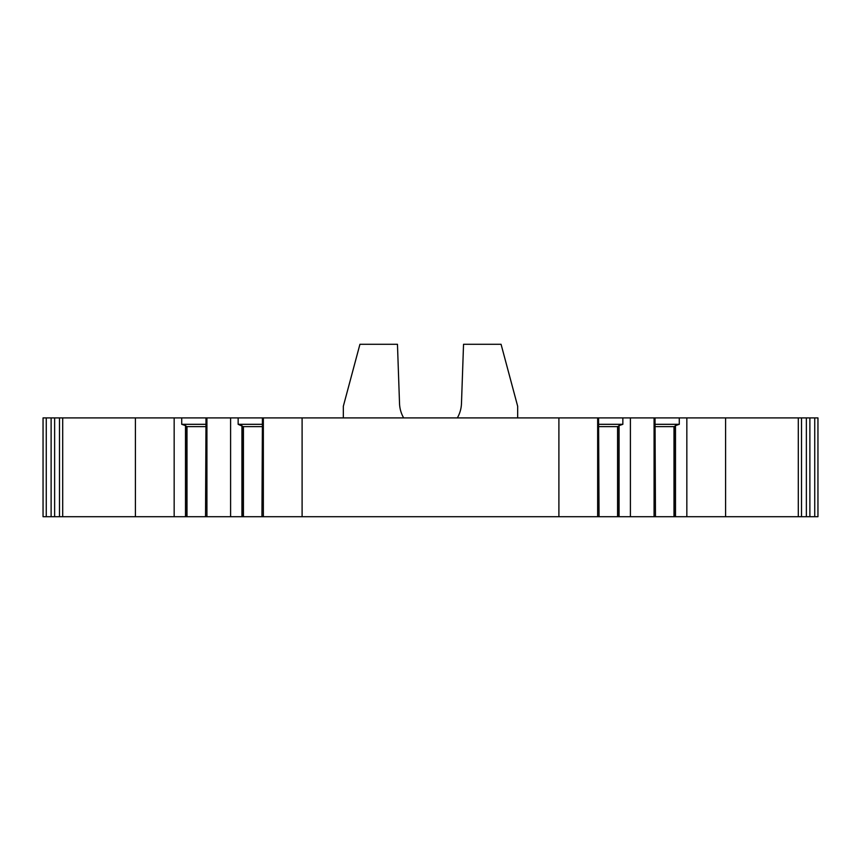 <?xml version="1.0" encoding="UTF-8"?>
<svg xmlns="http://www.w3.org/2000/svg" width="861" height="861" viewBox="0 0 861 861"><rect width="100%" height="100%" fill="white"/><g stroke="black" fill="none" stroke-linecap="round" stroke-linejoin="round"><path stroke-width="1.29" d="M46.268 516.708L46.268 417.908L43.05 417.908L43.05 516.708L135.414 516.708L135.414 417.908L59.484 417.908L59.484 516.708M46.268 417.908L51.122 417.908L51.122 516.708M54.63 516.708L54.63 417.908L51.122 417.908M54.63 417.908L59.484 417.908M558.897 417.908L558.897 516.708L597.652 516.708L597.652 417.908L302.103 417.908L302.103 516.708L174.159 516.708L174.159 417.908L135.414 417.908M174.159 417.908L206.92 417.908L206.92 516.708M230.597 516.708L230.597 417.908L206.92 417.908M230.597 417.908L263.348 417.908L263.348 516.708M302.103 417.908L263.348 417.908M597.652 417.908L630.403 417.908L630.403 516.708L654.08 516.708L654.08 417.908L630.403 417.908M654.08 417.908L686.841 417.908L686.841 516.708L725.586 516.708L725.586 417.908L686.841 417.908M809.878 516.708L809.878 417.908L817.95 417.908L817.95 516.708L801.516 516.708L801.516 417.908L725.586 417.908M801.516 417.908L806.37 417.908L806.37 516.708M809.878 417.908L806.37 417.908M343.324 417.908L343.324 406.284L359.93 344.292L397.459 344.292L399.526 403.497A30.996 30.996 0 0 0 403.658 417.908M457.342 417.908A30.996 30.996 0 0 0 461.474 403.497L463.541 344.292L501.07 344.292L517.676 406.284L517.676 417.908M558.897 516.708L302.103 516.708M597.652 516.708L599.041 516.708L598.578 417.908M598.578 424.312L622.847 424.312L622.847 417.908M599.041 516.708L619.07 516.708L619.07 425.603L622.847 424.312M619.07 516.708L630.403 516.708M599.041 426.625L617.724 426.625L619.07 425.603M617.746 516.708L617.714 426.625M801.516 516.708L725.586 516.708M654.08 516.708L686.841 516.708M174.159 516.708L135.414 516.708M798.298 417.908L798.298 516.708M814.732 417.908L814.732 516.708M62.702 417.908L62.702 516.708M185.492 516.708L185.492 425.603L186.837 426.625L205.521 426.625M181.714 417.908L181.714 424.312L185.492 425.603M181.714 424.312L205.983 424.312L205.983 417.908M205.521 516.708L205.983 424.312M186.826 516.708L186.805 426.625M261.948 516.708L262.422 417.908M262.422 424.312L238.153 424.312L243.265 426.625L261.948 426.625M238.153 424.312L238.153 417.908M241.93 516.708L241.93 425.603M243.254 516.708L243.232 426.625M655.479 516.708L655.017 417.908M655.017 424.312L679.286 424.312L679.286 417.908M675.498 516.708L675.498 425.603L679.286 424.312M655.479 426.625L674.163 426.625L675.498 425.603M674.174 516.708L674.152 426.625M186.988 516.708L186.988 426.625M243.426 516.708L243.426 426.625M617.574 516.708L617.574 426.625M674.002 516.708L674.002 426.625"/></g></svg>
